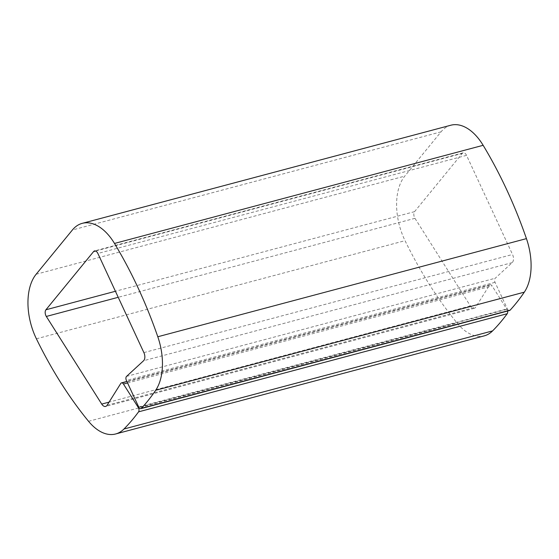 <?xml version="1.0" encoding="UTF-8"?>
<svg xmlns="http://www.w3.org/2000/svg" width="559" height="559" viewBox="0 0 559 559"><rect width="100%" height="100%" fill="white"/><g stroke="black" fill="none" stroke-linecap="round" stroke-linejoin="round"><path stroke-width="0.42" stroke-dasharray="2.79 2.1" d="M507.579 311.042A3.123 1.81 -104.9 0 0 506.908 309.337L492.102 285.915A3.123 1.81 -104.9 0 0 490.145 284.741A3.123 1.81 -104.9 0 0 489.404 285.328L475.751 307.129A6.24 3.613 75.1 0 1 474.284 308.295A6.24 3.613 75.1 0 1 470.371 305.955L414.96 218.317A4.682 2.711 75.1 0 1 414.575 211.644L462.258 153.425A4.682 2.711 75.1 0 1 463.173 152.81A4.682 2.711 75.1 0 1 466.534 155.346L512.533 254.478A6.24 3.613 75.1 0 1 512.205 262.618L495.204 278.249A3.123 1.81 -104.9 0 0 495.036 282.323L507.334 308.813A3.123 1.81 -104.9 0 0 509.57 310.511M450.875 125.216A50.233 29.096 -104.9 0 0 441.037 131.847L404.786 176.113A50.233 29.096 -104.9 0 0 405.044 240.67A313.564 181.64 -104.9 0 0 457.199 323.165A50.233 29.096 -104.9 0 0 484.262 335.847M470.371 305.955L109.068 402.131M414.96 218.317L118.228 297.304M107.111 405.261L475.751 307.129M489.404 285.328L120.765 383.46M127.557 382.95L492.102 285.915M506.908 309.337L138.87 407.301M88.553 421.297L457.199 323.165M36.398 338.803L405.044 240.67M36.139 274.252L404.786 176.113M441.037 131.847L72.397 229.98M138.688 406.945L507.334 308.813M495.036 282.323L126.397 380.455M126.558 376.382L495.204 278.249M512.205 262.618L143.565 360.751M143.887 352.61L512.533 254.478M466.534 155.346L97.888 253.479M95.631 251.019L462.258 153.425M414.575 211.644L115.427 291.274M474.284 308.295L105.637 406.428M490.145 284.741L126.858 381.448M463.173 152.81L94.527 250.942"/><path stroke-width="0.84" d="M46.32 316.45L101.724 404.087A6.24 3.613 -104.9 0 0 105.637 406.428A6.24 3.613 -104.9 0 0 107.111 405.261L120.765 383.46A3.123 1.81 75.1 0 1 121.499 382.873A3.123 1.81 75.1 0 1 123.455 384.047L138.262 407.469A3.123 1.81 75.1 0 1 138.576 411.843A313.564 181.64 75.1 0 1 123.944 429.026A50.233 29.096 75.1 0 1 115.615 433.98A50.233 29.096 75.1 0 1 88.553 421.297A313.564 181.64 75.1 0 1 36.398 338.803A50.233 29.096 75.1 0 1 36.139 274.252L72.397 229.98A50.233 29.096 75.1 0 1 82.229 223.348A50.233 29.096 75.1 0 1 114.497 243.444A313.564 181.64 75.1 0 1 157.799 336.756A50.233 29.096 75.1 0 1 155.668 390.294A313.564 181.64 75.1 0 1 141.483 408.294A3.123 1.81 75.1 0 1 140.931 408.643A3.123 1.81 75.1 0 1 138.688 406.945L126.397 380.455A3.123 1.81 75.1 0 1 126.558 376.382L143.565 360.751A6.24 3.613 -104.9 0 0 143.887 352.61L97.888 253.479A4.682 2.711 -104.9 0 0 94.527 250.942A4.682 2.711 -104.9 0 0 93.612 251.557L45.929 309.777A4.682 2.711 -104.9 0 0 46.32 316.45L118.228 297.304M115.615 433.98L484.262 335.847A50.233 29.096 -104.9 0 0 492.591 330.893A313.564 181.64 -104.9 0 0 507.216 313.711A3.123 1.81 -104.9 0 0 507.579 311.042M140.931 408.643L509.57 310.511A3.123 1.81 -104.9 0 0 510.129 310.161A313.564 181.64 -104.9 0 0 524.314 292.161A50.233 29.096 -104.9 0 0 526.438 238.623A313.564 181.64 -104.9 0 0 483.144 145.312A50.233 29.096 -104.9 0 0 450.875 125.216L82.229 223.348M109.068 402.131L101.724 404.087M123.455 384.047L127.557 382.95M138.87 407.301L138.262 407.469M138.576 411.843L507.216 313.711M123.944 429.026L492.591 330.893M114.497 243.444L483.144 145.312M157.799 336.756L526.438 238.623M155.668 390.294L524.314 292.161M141.483 408.294L510.129 310.161M93.612 251.557L95.631 251.019M115.427 291.274L45.929 309.777M126.858 381.448L121.499 382.873"/></g></svg>
